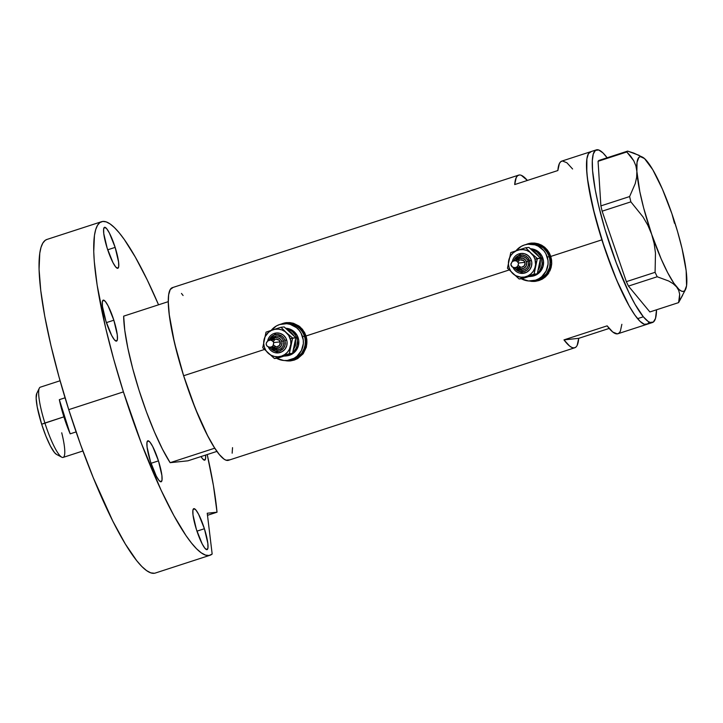 <?xml version="1.0" encoding="UTF-8"?>
<svg xmlns="http://www.w3.org/2000/svg" width="723" height="723" viewBox="0 0 723 723"><rect width="100%" height="100%" fill="white"/><g stroke="black" fill="none" stroke-linecap="round" stroke-linejoin="round"><path stroke-width="1.08" d="M531.396 243.859L538.454 244.464L541.762 245.802L547.311 250.294L550.763 256.593A18.464 18.138 -96 0 0 531.568 243.841L530.266 243.985A18.464 18.138 84 0 1 549.453 256.728L550.763 256.593L551.586 263.75L549.652 270.673L545.259 276.303L542.34 278.355L535.409 280.569A18.464 18.138 -96 0 0 550.763 256.593L549.453 256.728A18.464 18.138 84 0 1 534.125 280.705L541.03 278.491L546.425 273.845L549.643 267.447L550.212 260.271L548.034 253.411L543.452 247.908L537.144 244.6L530.086 244.003L537.144 244.6L543.452 247.908L546.01 250.429L549.453 256.728A18.464 18.138 -96 0 0 530.266 243.985L528.043 244.211A18.464 18.138 84 0 1 547.239 256.963L549.453 256.728L547.239 256.963A18.464 18.138 84 0 1 521.31 278.753L528.522 280.967L535.553 280.163L538.816 278.726L541.735 276.674L546.127 271.044L548.061 264.121L547.998 260.506L545.82 253.637L543.795 250.664L538.237 246.172L534.93 244.835L527.871 244.229L524.401 244.989L521.138 246.426L515.743 251.071M286.67 323.389L293.728 323.994L297.036 325.332L302.585 329.824L306.037 336.123A18.464 18.138 -96 0 0 286.841 323.371L285.531 323.506A18.464 18.138 84 0 1 304.726 336.258L306.037 336.123L306.859 343.28L304.925 350.194L300.533 355.833L297.605 357.885L290.682 360.09A18.464 18.138 -96 0 0 306.037 336.123L304.726 336.258A18.464 18.138 84 0 1 289.39 360.226L296.303 358.021L301.69 353.375L304.916 346.977L305.486 339.801L303.308 332.932L298.716 327.438L292.417 324.13L285.359 323.524L292.417 324.13L295.725 325.467L301.283 329.959L304.726 336.258A18.464 18.138 -96 0 0 285.531 323.506L283.317 323.741A18.464 18.138 84 0 1 302.512 336.493L304.726 336.258L302.512 336.493A18.464 18.138 84 0 1 276.584 358.283L283.796 360.497L287.347 360.443L294.089 358.256L297.008 356.204L301.401 350.565L303.335 343.651L303.271 340.027L301.093 333.167L299.06 330.185L296.502 327.664L290.203 324.365L286.706 323.705L279.665 324.519L276.412 325.946L271.017 330.601M531.983 281.364L529.724 281.03A19.232 18.897 -96 0 0 535.354 281.346L535.508 281.328M531.604 281.401L535.354 281.346L531.604 281.401M538.996 280.551L535.354 281.346L542.386 279.069L538.996 280.551M545.395 276.927L542.386 279.069L547.898 274.234L545.395 276.927M548.947 272.707L547.898 274.234L548.947 272.707M551.107 267.6L549.823 271.089L551.712 263.913L551.107 267.6M551.604 260.135L551.712 263.913L550.799 256.43L601.879 239.837A90.764 16.493 -108 0 1 590.583 151.749A90.764 16.493 72 0 0 597.315 224.618A90.764 16.493 72 0 0 637.587 318.653L643.334 316.782A90.764 16.493 -108 0 1 603.072 222.747A90.764 16.493 -108 0 1 596.339 149.878A90.764 16.493 -108 0 1 605.44 155.626A90.764 16.493 -108 0 1 607.13 157.777L602.991 152.933L598.725 149.986L595.445 150.348L593.276 154.008L592.3 160.822L592.562 170.538L595.228 189.697L598.427 204.817L605.043 229.562L616.339 263.055L628.865 292.472L634.984 304.202L643.334 316.782L637.587 318.653A90.764 16.493 72 0 0 646.687 324.392A90.764 16.493 -108 0 1 601.879 239.837L550.799 256.43L551.604 260.135M287.257 360.894L284.998 360.56A19.232 18.897 -96 0 0 290.619 360.876M286.76 322.603L280.641 324.229L286.272 322.657L289.941 322.612L293.52 323.298L299.928 326.751L304.609 332.49L306.877 339.665L306.38 347.13L303.172 353.764L297.659 358.59L294.27 360.081L290.628 360.876L284.284 360.533L290.782 360.858M549.335 252.96L550.799 256.43L547.248 249.842L549.335 252.96M544.654 247.221L547.248 249.842L541.608 245.169L544.654 247.221M538.246 243.778L541.608 245.169L534.668 243.082L538.246 243.778M525.368 244.699L530.998 243.127L534.668 243.082L531.486 243.082M286.272 322.657L293.52 323.298L298.951 326.001L302.521 329.372L306.073 335.96L509.128 269.977L306.073 335.96L306.877 339.665L306.38 347.13L303.172 353.764L297.659 358.59L290.628 360.876M596.339 149.878L561.807 161.102A90.764 16.493 72 0 0 557.858 170.538L514.704 184.564A90.764 16.493 -108 0 1 518.644 175.129L172.345 287.664A90.764 16.493 72 0 0 183.633 375.743L264.401 349.498L183.633 375.743A90.764 16.493 72 0 0 228.45 460.307L574.749 347.772A90.764 16.493 -108 0 1 563.976 339.882L607.13 325.856A90.764 16.493 72 0 0 617.912 333.746L652.444 322.521A90.764 16.493 -108 0 1 643.334 316.782L648.043 321.355L650.058 322.422L653.339 322.06L655.508 318.4L656.529 309.796A90.764 16.493 -108 0 1 652.444 322.521M518.644 175.129A90.764 16.493 -108 0 1 527.383 180.434L521.355 175.355M577.198 345.278L578.698 338.337L563.976 339.882L578.698 338.337L609.173 328.432L578.698 338.337A90.764 16.493 -108 0 1 574.749 347.772M172.969 287.528L170.23 289.534L168.649 294.785L168.278 303.082L169.155 314.098L174.415 342.53L183.633 375.743L195.409 408.694L207.935 436.367L213.891 446.85L219.322 454.532L224.022 459.123L226.046 460.199L229.336 459.855M232.146 453.185L232.535 447.654M183.082 295.499L181.473 293.439M591.215 151.613L588.468 153.619L586.886 158.87L586.805 172.354L588.278 184.591L594.64 214.659L604.645 248.296L616.782 280.379L629.2 306.019L634.921 315.147L640.018 321.319L644.283 324.284L647.573 323.94L644.301 324.293L640.036 321.337L634.948 315.183L629.227 306.073L619.963 287.637L613.673 272.86L601.898 239.909L592.67 206.688L587.401 178.238L586.525 167.212L586.877 158.906L588.459 153.638L591.197 151.622M575.851 347.148L574.125 347.908L572.047 347.546L569.643 346.073L563.976 339.882L607.13 325.856L612.797 332.047L617.288 333.881L619.015 333.122L620.361 331.251L621.861 324.311M572.589 168.983L566.922 162.792L562.44 160.967L560.714 161.726L559.367 163.588L557.858 170.538L514.704 184.564L516.204 177.614L517.551 175.752L519.277 174.993M286.597 322.621A19.232 18.897 -96 0 0 281.166 324.103L286.579 322.63M531.333 243.1A19.232 18.897 -96 0 0 525.892 244.573L531.306 243.1M525.377 244.699L530.998 243.127M642.566 157.171L633.755 153.059L627.645 151.107L626.787 151.966L633.737 160.732L635.879 165.811L636.882 171.441A70.764 12.86 -108 0 1 642.566 157.171A70.764 12.86 -108 0 1 647.022 161.22L649.182 164.772L647.022 161.22A70.764 12.86 -108 0 1 671.938 213.827L671.938 213.827A70.764 12.86 -108 0 1 686.714 276.647L686.714 276.647A70.764 12.86 -108 0 1 685.549 289.453A70.764 12.86 -108 0 1 676.574 286.868A70.764 12.86 -108 0 1 651.658 234.27A70.764 12.86 -108 0 1 636.882 171.441L636.638 177.388L635.228 183.615L629.616 196.557L600.885 205.892L598.066 161.301L626.787 151.966L630.646 156.15L633.737 160.732L635.879 165.811L636.882 171.441L636.638 177.388L635.228 183.615L629.616 196.557L630.863 201.853L642.991 216.891L647.853 225.251L651.658 234.27L654.161 243.543L655.472 253.059L655.092 272.318L626.362 281.654L602.132 211.188L630.863 201.853L642.991 216.891L647.853 225.251L651.658 234.27L654.161 243.543L655.472 253.059L655.092 272.318L657.189 276.755L668.712 281.021L673.185 283.723L676.574 286.868L678.734 290.438L679.674 294.288L679.566 298.373L678.59 302.621L649.869 311.956L628.459 286.091L657.189 276.755L668.712 281.021L673.185 283.723L676.574 286.868L678.734 290.438L679.674 294.288L678.59 302.621L682.629 295.291M671.938 213.827L662.404 189.101L652.77 169.697L644.509 158.563L640.406 156.638L638.888 157.406L637.035 162.323L636.882 171.441L639.801 191.586L643.66 207.989L651.658 234.27L661.193 258.988L667.7 272.725L673.8 283.136L679.087 289.525L681.31 291.062L683.19 291.45L684.708 290.682L686.561 285.775L686.154 270.691L682.042 248.513L677.523 231.423L671.938 213.827L674.478 223.253M639.141 155.364L627.645 151.107L598.915 160.443L598.066 161.301L600.885 205.892L602.132 211.188L626.362 281.654L628.459 286.091L649.869 311.956L678.59 302.621L685.549 289.453M648.811 322.503L647.582 323.931M657.189 276.755L628.459 286.091L626.362 281.654L655.092 272.318L657.189 276.755M626.787 151.966L598.066 161.301L598.915 160.443L627.645 151.107L626.787 151.966M630.863 201.853L602.132 211.188L600.885 205.892L629.616 196.557L630.863 201.853M216.918 451.396L187.935 460.813L170.14 462.684L214.74 448.188L207.094 434.722L199.015 417.397L191.026 397.316L183.633 375.743L177.307 354.071L172.454 333.655L169.372 315.806L168.26 301.654L123.66 316.15A90.764 16.493 72 0 0 170.14 462.684L162.494 449.218L154.415 431.893L146.426 411.812L139.033 390.239L132.707 368.558L127.854 348.152L124.772 330.303L123.66 316.15L168.26 301.654A90.764 16.493 -108 0 0 214.74 448.188L170.14 462.684L187.935 460.813L216.918 451.396M60.081 380.759L40.307 387.185A36.918 6.706 72 0 0 44.898 423.018A36.918 6.706 -108 0 1 39.322 388.179L36.737 393.466A32.616 5.929 72 0 0 41.663 424.238L63.895 416.846A36.918 6.706 -108 0 1 59.331 399.665L65.07 397.804L59.331 399.665L70.167 433.845A36.918 6.706 -108 0 1 63.895 416.846L44.898 423.018A36.918 6.706 72 0 0 63.127 457.415L82.901 450.989M76.105 431.911L70.167 433.845L59.331 399.665L63.895 416.846L70.167 433.845L76.105 431.911M61.726 432.797A36.918 6.706 -108 0 1 61.753 457.189A36.918 6.706 -108 0 1 44.898 423.018L41.663 424.238A32.616 5.929 72 0 0 56.557 454.433L54.487 452.553L50.402 446.028L45.892 436.086L41.663 424.238L37.207 406.877L36.15 398.129L36.846 393.267M158.464 460.876L151.026 463.298L158.464 460.876L152.698 446.498L150.004 442.187L147.98 440.786L146.959 442.503L147.076 447.085L150.511 461.717A21.536 3.913 -108 0 1 147.835 440.813A21.536 3.913 -108 0 1 158.464 460.876A21.536 3.913 -108 0 1 161.148 481.78A21.536 3.913 -108 0 1 150.511 461.717L156.276 476.095L158.979 480.406L161.003 481.816L162.024 480.09L161.907 475.508L158.464 460.876M113.845 320.208L106.408 322.621L113.845 320.208L108.079 305.82L105.377 301.509L103.362 300.108L102.332 301.834L102.449 306.416L105.892 321.039A21.536 3.913 -108 0 1 103.208 300.144A21.536 3.913 -108 0 1 113.845 320.208A21.536 3.913 -108 0 1 116.52 341.111A21.536 3.913 -108 0 1 105.892 321.039L111.658 335.427L114.361 339.738L116.376 341.139L117.397 339.421L117.28 334.839L113.845 320.208M115.147 247.383L107.709 249.806L115.147 247.383L109.381 233.005L106.679 228.694L104.663 227.293L103.633 229.01L103.76 233.592L107.194 248.224A21.536 3.913 -108 0 1 104.519 227.32A21.536 3.913 -108 0 1 115.147 247.383A21.536 3.913 -108 0 1 117.831 268.287A21.536 3.913 -108 0 1 107.194 248.224L112.96 262.612L115.662 266.923L117.677 268.323L118.708 266.597L118.581 262.015L115.147 247.383M204.401 528.73L196.954 531.152L204.401 528.73L198.626 514.351L195.933 510.04L193.909 508.64L192.887 510.357L193.005 514.939L196.439 529.57A21.536 3.913 -108 0 1 193.764 508.667A21.536 3.913 -108 0 1 204.401 528.73A21.536 3.913 -108 0 1 207.076 549.634A21.536 3.913 -108 0 1 196.439 529.57L202.205 543.958L204.907 548.269L206.932 549.67L207.953 547.944L207.835 543.362L204.401 528.73M217.027 512.2L207.483 515.3L217.027 512.2L207.239 513.231L212.164 554.026A175.382 31.875 -108 0 1 209.995 555.273A175.382 31.875 -108 0 1 123.416 391.884A175.382 31.875 -108 0 1 101.591 221.69A175.382 31.875 -108 0 1 158.554 304.808L147.212 279.873L135.373 257.189L124.329 239.548L119.232 232.842L114.487 227.637L110.14 223.976L106.236 221.898L102.802 221.428L99.882 222.567L97.506 225.305L95.689 229.607L94.442 235.445L93.746 251.477L94.288 261.509L97.144 285.133L105.594 327.7L113.701 359.232L123.416 391.884L68.739 409.652L123.416 391.884L141.491 443.66L160.994 489.959L173.827 515.49L185.865 535.391L191.414 542.946L196.566 548.793L201.265 552.851L205.468 555.092L209.11 555.481L212.164 554.026L207.239 513.231L217.027 512.2A175.382 31.875 -108 0 0 207.212 454.55L213.43 485.594L217.027 512.2M101.591 221.69L46.923 239.449A175.382 31.875 72 0 0 68.739 409.652A175.382 31.875 72 0 0 155.328 573.041L209.995 555.273M154.442 573.249L150.791 572.86L146.597 570.619L141.898 566.561L136.737 560.714L125.305 543.967L112.806 521.129L93.258 477.704L80.542 444.528L68.739 409.652L59.024 376.99L50.926 345.458L44.754 316.267L40.759 290.529L39.069 269.236L39.774 253.213L41.012 247.374L42.838 243.073L45.215 240.334L46.959 239.44M201.021 456.556L202.557 458.78L204.573 460.18L205.603 458.454L205.603 455.065A21.536 3.913 -108 0 1 204.726 460.144A21.536 3.913 -108 0 1 201.021 456.556M513.899 260.596A8.459 8.315 84 0 1 529.652 260.867L531.378 260.37A9.995 9.824 -96 0 0 512.372 261.473L515.101 260.497L517.234 261.374L518.554 263.018L524.907 262.35A3.696 3.624 -96 0 0 521.066 259.801L514.433 260.497M517.424 266.941L521.03 268.839L524.03 268.179L526.163 265.937L526.715 262.865L525.485 259.991L522.901 258.292L519.828 258.337L517.234 260.199A5.386 5.287 84 0 1 526.489 261.834L528.215 261.337A6.923 6.805 -96 0 0 515.626 260.37M536.358 254.053L540.56 258.174L534.975 259.205A13.845 13.601 84 0 1 535.327 266.362L537.37 258.509L531.143 253.167A13.845 13.601 84 0 1 534.975 259.205L537.37 258.509L529.751 252.047L526.588 250.384L523.109 249.616L519.566 249.787L516.186 250.881L513.203 252.833L510.818 255.508L509.2 258.717L508.432 264.058L509.073 267.618L510.601 270.89L512.896 273.646L515.824 275.707L520.931 277.207L524.482 277.036L527.862 275.933L530.845 273.981L533.222 271.315L534.839 268.097L535.589 264.573L534.975 259.205L533.447 255.933L525.711 247.754L517.84 250.221A13.845 13.601 84 0 1 531.143 253.167L525.711 247.754L515.915 250.854A18.464 18.138 84 0 1 528.043 244.211M511.866 261.997L513.701 260.66L516.593 260.958L518.599 263.199L517.686 266.389L515.201 267.835L512.381 267.076L510.881 264.555L511.866 261.997M530.004 276.493A13.845 13.601 84 0 1 529.001 276.557L532.743 275.915L536.321 274.116A13.845 13.601 84 0 1 530.004 276.493L531.423 276.34A13.845 13.601 -96 0 0 542.928 258.364L541.509 258.518L540.442 256.023L536.999 251.893L530.953 249.11A13.845 13.601 84 0 1 541.509 258.518L542.928 258.364A13.845 13.601 -96 0 0 530.519 248.748L533.691 249.272L538.418 251.749L541.861 255.87L543.488 261.021L543.063 266.398L540.65 271.197L536.602 274.686L531.414 276.349M528.459 276.62L531.839 275.517M538.816 267.682L539.566 264.148M515.915 250.854L510.754 252.607L507.465 268.224L519.123 278.988L522.313 278.653L537.261 273.791L534.08 274.125L537.261 273.791L540.56 258.174L537.261 273.791L522.313 278.653L519.123 278.988L534.08 274.125L535.327 266.362A13.845 13.601 84 0 1 512.896 273.646A13.845 13.601 84 0 1 517.84 250.221L510.754 252.607L507.465 268.224L519.123 278.988L534.08 274.125L537.37 258.509L540.56 258.174L528.893 247.42L525.711 247.754L528.893 247.42L533.728 251.622M535.427 280.56L534.125 280.705A18.464 18.138 -96 0 0 549.453 256.728L550.275 263.886L549.643 267.447L546.425 273.845L541.03 278.491L537.767 279.928L531.902 280.931M537.379 273.294L539.231 271.351L541.644 266.552L542.123 263.886L541.509 258.518A13.845 13.601 84 0 1 537.424 273.258M540.334 259.955L540.189 266.127L538.039 270.393M534.053 251.785L536.059 253.104L539.123 256.764M523.407 273.312A10.773 10.583 84 0 1 520.199 271.749M515.273 267.835L521.843 267.139A3.696 3.624 -96 0 0 524.907 262.35L518.554 263.018L518.111 265.721L516.999 267.112L514.415 267.817L511.83 266.624L511.016 265.323L510.944 263.823L512.39 261.455M520.343 259.955L523.705 260.578L525.061 263.055L524.302 265.766L521.87 267.139M520.461 267.013L518.689 265.856M518.228 261.78L519.105 260.651M514.478 267.537L516.584 270.059L519.466 271.568L524.292 271.496L527.13 269.905L529.146 267.32L529.995 262.494L528.07 257.975L525.522 255.924L522.404 255.011L517.686 256.032L515.219 258.165L513.737 261.102M520.949 256.566L523.597 256.792L525.955 258.03L527.682 260.09L528.495 262.666L528.287 265.35L527.076 267.754L525.052 269.498L522.187 270.348M520.885 253.475L524.708 253.8L528.115 255.59L530.601 258.572L531.785 262.286L531.477 266.172L529.733 269.643L526.814 272.155L522.494 273.402M516.403 267.709A6.923 6.805 -96 0 0 528.215 261.337L526.489 261.834A5.386 5.287 84 0 1 518.011 267.546M513.041 267.438A9.995 9.824 -96 0 0 523.497 273.303A9.995 9.824 -96 0 0 531.378 260.37L529.652 260.867A8.459 8.315 84 0 1 514.677 267.881M269.164 340.126A8.459 8.315 84 0 1 284.925 340.397L286.642 339.9A9.995 9.824 -96 0 0 267.646 341.003L270.375 340.027L272.508 340.904L273.827 342.539L280.181 341.88A3.696 3.624 -96 0 0 276.34 339.322L278.979 340.108L280.181 341.88L273.827 342.539L272.96 345.919L270.854 347.311L268.938 347.194L267.103 346.154L266.154 344.085L266.552 342.386L268.296 340.515L270.077 340.009L271.866 340.488L273.692 342.241L273.375 345.251L272.273 346.633L269.679 347.347L267.103 346.154L266.281 344.853L266.209 343.353L267.664 340.985M272.698 346.471L275.282 348.17L279.304 347.709L281.437 345.467L281.979 342.395L280.759 339.521L278.174 337.822L275.101 337.867L272.508 339.729A5.386 5.287 84 0 1 281.762 341.364L283.488 340.867A6.923 6.805 -96 0 0 270.899 339.9L276.285 336.087M291.631 333.583L295.824 337.704L290.239 338.735A13.845 13.601 84 0 1 290.601 345.892L292.643 338.039L286.416 332.697A13.845 13.601 84 0 1 290.239 338.735L292.643 338.039L285.016 331.568L281.862 329.914L278.382 329.146L274.839 329.317L271.459 330.411L268.477 332.363L265.178 336.584L263.985 339.991L263.705 343.588L264.347 347.148L265.865 350.42L268.17 353.176L271.098 355.237L274.442 356.466L277.984 356.764L281.482 356.123L284.69 354.586L287.393 352.255L289.408 349.29L290.854 344.094L290.682 340.488L288.721 335.463L280.985 327.275L273.113 329.751A13.845 13.601 84 0 1 286.416 332.697L280.985 327.275L271.188 330.384A18.464 18.138 84 0 1 283.317 323.741M285.278 356.023A13.845 13.601 84 0 1 284.275 356.087L288.007 355.436L291.595 353.646A13.845 13.601 84 0 1 285.278 356.023L286.697 355.87A13.845 13.601 -96 0 0 298.192 337.894L296.773 338.048L295.707 335.553L292.273 331.423L286.227 328.631A13.845 13.601 84 0 1 296.773 338.048L298.192 337.894A13.845 13.601 -96 0 0 285.793 328.269L288.965 328.802L293.692 331.279L297.135 335.4L298.762 340.551L298.337 345.928L295.924 350.727L291.875 354.216L286.679 355.87M283.732 356.141L287.112 355.047M294.089 347.212L294.83 343.678M271.188 330.384L266.028 332.137L262.738 347.754L274.397 358.518L277.587 358.183L292.535 353.321L289.345 353.655L292.535 353.321L295.824 337.704L292.535 353.321L277.587 358.183L274.397 358.518L289.345 353.655L290.601 345.892A13.845 13.601 84 0 1 268.17 353.176A13.845 13.601 84 0 1 273.113 329.751L266.028 332.137L262.738 347.754L274.397 358.518L289.345 353.655L292.643 338.039L295.824 337.704L284.166 326.941L280.985 327.275L284.166 326.941L289.001 331.152M290.7 360.09L289.39 360.226A18.464 18.138 -96 0 0 304.726 336.258L305.549 343.416L303.615 350.339L301.69 353.375L296.303 358.021L293.041 359.458L287.176 360.461M292.652 352.824L295.942 348.603L296.918 346.082L297.343 340.696L296.773 338.048A13.845 13.601 84 0 1 292.698 352.788M295.599 339.485L295.463 345.657L293.312 349.923M289.327 331.315L291.333 332.625L294.388 336.294M278.68 352.842A10.773 10.583 84 0 1 275.463 351.279M270.547 347.356L277.108 346.669A3.696 3.624 -96 0 0 280.181 341.88L279.575 345.296L277.144 346.669M275.734 346.543L273.963 345.377M273.493 341.301L274.369 340.181M275.608 339.485L269.706 340.027M269.751 347.058L271.848 349.58L274.74 351.098L279.566 351.026L283.533 348.242L285.007 345.305L285.269 342.015L284.275 338.87L282.169 336.349L277.677 334.541L274.451 334.912L271.622 336.502L269.01 340.632M276.222 336.087L278.87 336.312L281.229 337.551L282.955 339.62L283.768 342.187L283.552 344.88L282.35 347.284L280.325 349.028L277.46 349.878M276.159 333.005L279.982 333.33L283.389 335.12L285.874 338.102L287.058 341.816L286.751 345.702L284.998 349.173L282.078 351.685L277.759 352.923M271.676 347.239A6.923 6.805 -96 0 0 283.488 340.867L281.762 341.364A5.386 5.287 84 0 1 273.285 347.076M268.314 346.968A9.995 9.824 -96 0 0 278.762 352.833A9.995 9.824 -96 0 0 286.642 339.9L284.925 340.397A8.459 8.315 84 0 1 269.95 347.401M61.753 457.189L56.557 454.433M520.976 253.466L512.345 261.5M521.012 256.557L515.607 260.37M516.376 267.718L522.458 270.321M513.014 267.42L523.063 273.357M276.249 332.996L267.618 341.03M271.649 347.248L277.731 349.851M268.278 346.95L278.337 352.887"/></g></svg>

